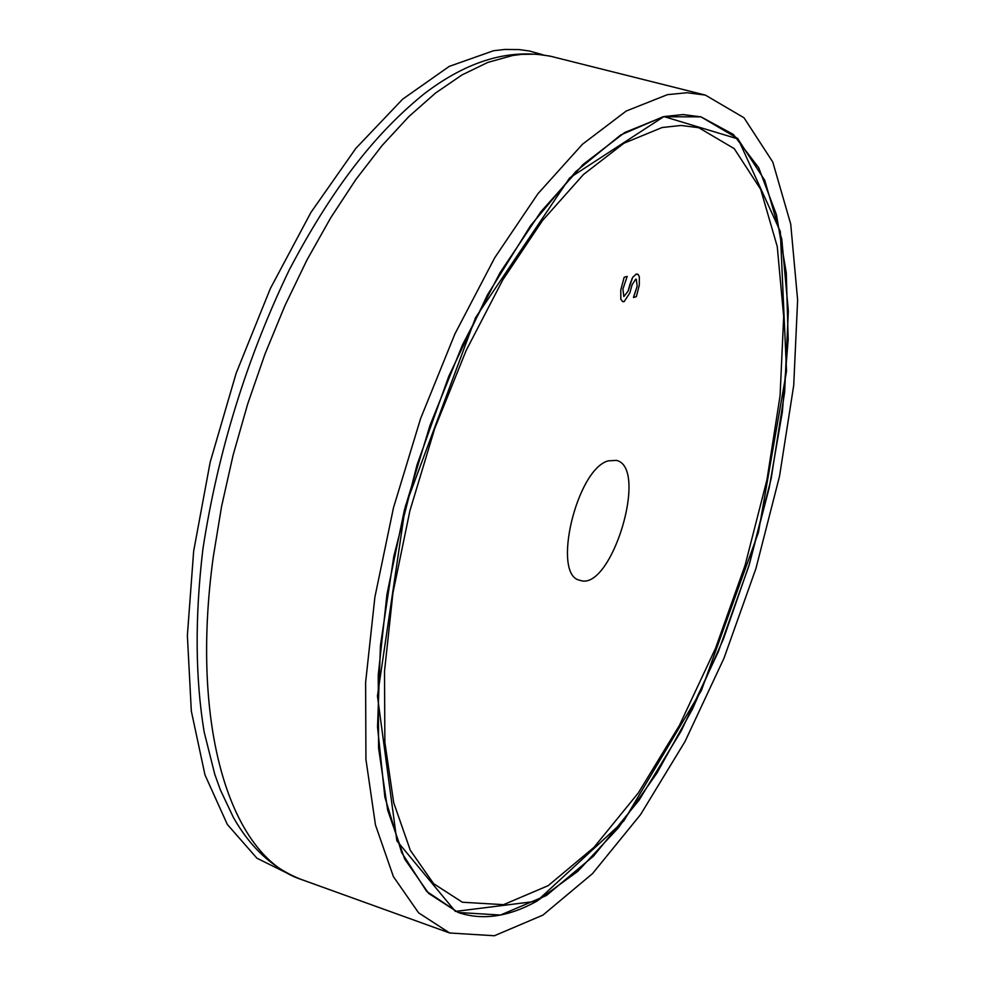 <?xml version="1.0" encoding="UTF-8"?>
<svg xmlns="http://www.w3.org/2000/svg" width="985" height="985" viewBox="0 0 985 985"><rect width="100%" height="100%" fill="white"/><g stroke="black" fill="none" stroke-linecap="round" stroke-linejoin="round"><path stroke-width="1.48" d="M536.825 901.213C508.506 916.887 482.293 920.643 458.16 912.479L426.628 891.363L401.671 852.616L384.876 797.173L377.538 727.078L380.444 645.471L393.778 556.513L416.975 465.043L448.803 376.208L487.415 294.971L530.57 225.651L575.794 171.587L620.685 134.97L663.028 116.772L700.975 116.858L733.332 134.416L758.709 167.77L776.451 214.73L786.276 272.796L788.185 339.382L782.373 411.865L769.26 487.624L749.413 564.11L723.495 638.834L692.344 709.323L656.909 773.151L618.297 827.917L577.789 871.331L536.825 901.213L623.788 820.948L701.443 690.35L758.438 532.38L786.522 371.111L780.317 231.5L738.122 138.983L663.902 116.575L569.65 177.903L475.583 317.601L405.426 506.031L377.44 696.001L396.869 840.858L455.378 911.42L536.825 901.213M667.461 94.646L626.238 111.022L582.455 144.253L537.945 193.688L494.741 257.725L454.959 333.817L420.62 418.514L393.483 507.755L374.891 597.144L365.62 682.334L365.927 759.361L375.457 824.938L393.397 876.601L418.6 912.836L449.652 932.98L494.396 935.75L542.932 915.102L592.502 873.621L640.582 814.558L685.031 741.496L724 658.202L755.938 568.493L779.529 476.235L793.713 385.381L797.628 299.957L790.721 224.1L772.769 162.02L744.02 117.781L705.358 95.089L687.038 92.738L667.461 94.646M663.902 116.575L624.699 132.532L583.12 164.458L540.937 211.689L500.048 272.66L462.458 344.935L430.039 425.249L404.453 509.787L386.945 594.411L378.24 675.057L378.572 747.984L387.647 810.101L404.7 859.068L428.647 893.42L458.16 912.479L500.491 915.04L546.466 895.476L593.45 856.162L639.093 800.14L681.324 730.759L718.373 651.602L748.748 566.301L771.181 478.575L784.639 392.215L788.345 311.075L781.77 239.109L764.729 180.267L737.519 138.368L700.975 116.858L683.061 114.568L663.902 116.575M662.129 127.521L681.066 125.464L698.747 127.705L734.244 148.649L760.691 189.379L777.263 246.607L783.678 316.641L780.083 395.625L766.97 479.744L745.116 565.193L715.541 648.278L679.453 725.379L638.329 792.925L593.906 847.432L548.202 885.65L503.507 904.673L462.384 902.235L433.622 883.693L410.302 850.289L393.692 802.664L384.864 742.271L384.507 671.376L392.929 592.995L409.908 510.735L434.73 428.549L466.188 350.414L502.695 280.048L542.427 220.615L583.465 174.505L623.924 143.244L662.129 127.521L623.924 143.244L583.465 174.505L542.427 220.615L502.695 280.048L466.188 350.414L434.73 428.549L409.908 510.735L392.929 592.995L384.507 671.376L384.864 742.271L393.692 802.664L410.302 850.289L433.622 883.693L462.384 902.235L503.507 904.673L548.202 885.65L593.906 847.432L638.329 792.925L679.453 725.379L715.541 648.278L745.116 565.193L766.97 479.744L780.083 395.625L783.678 316.641L777.263 246.607L760.691 189.379L734.244 148.649L698.747 127.705L681.066 125.464L662.129 127.521M627.199 276.403L624.17 277.253L620.772 290.033L620.846 299.366L622.852 301.669L624.133 301.644L629.858 292.877L632.05 284.924L635.633 279.235L636.273 279.211L637.184 286.155L633.503 297.495L636.335 296.657L639.29 285.231L639.339 276.785L638.194 274.532L636.224 274.101L632.592 277.462L628.085 291.129L623.825 296.583L622.914 289.061L627.199 276.403L624.17 277.253L620.772 290.021L620.833 299.366L622.84 301.669M633.552 297.125L637.172 286.155L636.273 279.211M623.825 296.583L628.085 291.129L630.006 284.111M629.994 284.111L632.592 277.462M632.579 277.45L636.212 274.101L637.381 274.064M608.139 460.869L616.351 460.364C649.287 467.444 611.045 592.773 579.771 580.251C551.501 575.252 576.52 469.352 608.139 460.869M542.772 54.729L529.499 51.023L519.095 49.57L504.677 49.447L493.497 50.752L449.222 66.401L402.656 99.165L355.819 148.39L310.964 212.378L270.37 288.506L236.166 373.18L210.162 462.224L193.663 551.12L187.372 635.423L191.324 711.121L204.991 774.936L227.338 824.457L256.95 858.23L292.237 875.677M552.634 56.711C510.87 47.822 467.937 60.27 423.833 94.08C381.54 128.481 337.424 178.396 289.196 270.025C246.681 358.577 217.907 451.598 202.898 549.101C194.833 617.152 195.252 678.136 204.166 732.04L214.792 774.37L220.32 789.798L233.494 817.649C250.793 848.122 273.473 868.758 301.521 879.543C230.847 856.839 189.723 728.013 213.265 556.993L221.588 506.401L233.113 455.119L247.678 403.998L265.051 353.886L284.936 305.621L306.963 259.978L330.788 217.673L355.979 179.344L382.106 145.521L408.763 116.661L435.505 93.07L461.953 74.959L487.723 62.449L512.471 55.542L521.471 54.372L536.012 54.163L549.925 56.083L705.358 95.089M301.521 879.543L449.652 932.98"/></g></svg>
